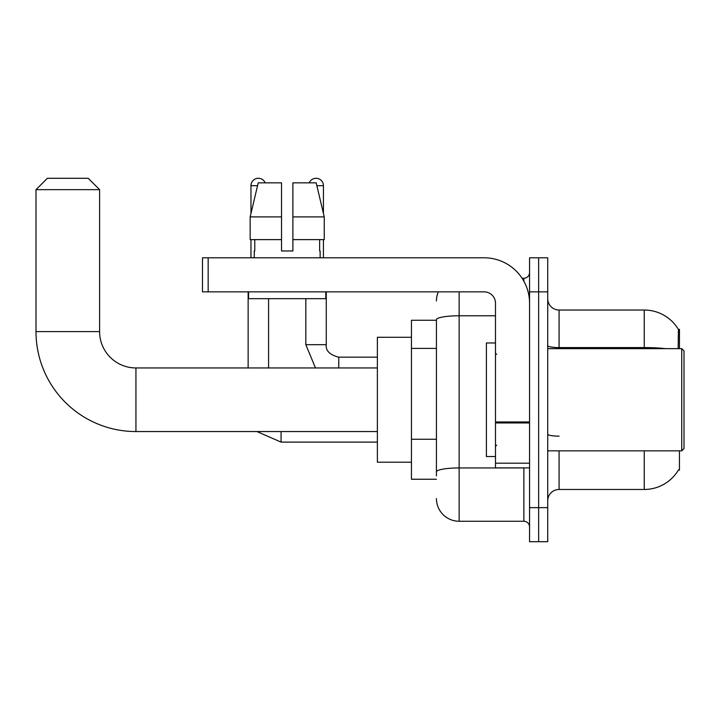 <?xml version="1.0" encoding="UTF-8"?>
<svg xmlns="http://www.w3.org/2000/svg" width="720" height="720" viewBox="0 0 720 720"><rect width="100%" height="100%" fill="white"/><g stroke="black" fill="none" stroke-linecap="round" stroke-linejoin="round"><path stroke-width="1.08" d="M679.455 348.642L679.455 329.337L678.429 329.481A39.744 39.744 0 0 0 644.256 310.032A39.744 39.744 0 0 1 678.339 329.337A39.744 39.744 0 0 0 644.256 310.032L559.08 310.032A11.358 11.358 0 0 1 547.722 298.674A11.358 11.358 0 0 0 559.08 310.032L559.08 348.642M679.455 450.855L679.455 470.16L678.537 469.818A39.744 39.744 0 0 1 644.256 489.465A39.744 39.744 0 0 0 678.339 470.16M436.428 320.256L411.444 320.256L411.444 479.241L436.428 479.241M547.722 500.823A11.358 11.358 0 0 1 559.08 489.465L644.256 489.465L644.256 450.855M538.641 507.636L538.641 541.701L547.722 541.701L547.722 507.636L538.641 507.636L538.641 541.701L529.551 541.701L529.551 507.636L538.641 507.636L538.641 291.861L538.641 507.636M529.551 507.636L529.551 257.796L538.641 257.796L538.641 291.861L538.641 257.796L547.722 257.796L547.722 507.636M678.15 348.642L678.429 329.481A39.744 39.744 0 0 0 644.256 310.032L644.256 347.571L559.08 347.571A11.358 1.971 0 0 1 547.722 345.6M436.428 475.839L436.428 319.716A22.716 3.942 180 0 1 459.144 315.774L495.486 315.774M459.144 291.861L459.144 521.262L523.872 521.262L523.872 467.883M522.063 278.235L523.872 278.235A5.679 5.679 0 0 0 529.551 272.556M529.551 526.941A5.679 5.679 0 0 0 523.872 521.262M436.428 300.942A22.716 22.716 0 0 1 438.327 291.861M459.144 521.262A22.716 22.716 0 0 1 436.428 498.546M292.887 250.974L281.529 250.974L292.887 250.974L281.529 250.974L292.887 250.974L292.887 182.835L316.179 182.835L324.252 216.909L324.252 239.625L292.887 239.625M309.24 182.835A7.38 7.38 0 0 1 323.433 185.679L323.433 213.453L324.252 216.909L292.887 216.909M281.529 216.909L281.529 239.625L281.529 216.909L281.529 239.625L250.164 239.625L250.164 216.909L258.228 182.835L281.529 182.835L281.529 216.909L250.164 216.909L250.974 213.453L250.974 185.679L257.553 185.679M377.379 431.55L135.936 431.55L135.936 367.947A36.342 36.342 0 0 1 99.594 331.605L99.594 189.657L36 189.657L47.358 178.299L88.236 178.299L99.594 189.657M377.379 367.947L135.936 367.947A36.342 36.342 0 0 1 99.594 331.605A36.342 36.342 0 0 0 135.936 367.947A36.342 36.342 0 0 1 99.594 331.605L36 331.605L36 189.657M135.936 431.55A99.936 99.936 0 0 1 36 331.605M411.444 337.284L377.379 337.284L377.379 462.204L411.444 462.204M250.974 185.679A7.38 7.38 0 0 1 265.176 182.835M268.578 367.947L268.578 298.674M248.139 367.947L248.139 291.861M250.974 239.625L250.974 257.796M305.829 298.674L305.829 344.673L326.268 344.673L326.268 291.861M323.433 239.625L323.433 257.796M529.551 467.883L495.486 467.883L495.486 421.965L529.551 421.965M529.551 303.219A45.423 45.423 0 0 0 484.128 257.796L208.161 257.796L208.161 291.861L484.128 291.861A11.358 11.358 0 0 1 495.486 303.219L495.486 421.965M208.161 291.861L202.482 291.861L202.482 257.796L208.161 257.796M254.268 250.974L254.763 250.974L254.268 250.974L254.268 257.796M320.139 250.974L319.644 250.974L320.139 250.974L320.139 257.796M319.644 239.625L319.644 250.974M281.529 239.625L281.529 250.974M254.763 250.974L254.763 239.625M248.589 291.861L248.589 298.674L325.818 298.674L325.818 291.861M324.252 216.909L316.179 182.835M258.228 182.835L250.164 216.909M681.732 348.642L684 350.919L684 448.578L681.732 450.855L681.732 348.642L547.722 348.642M495.486 342.963L486.396 342.963L486.396 456.534L495.486 456.534M436.428 348.408L411.444 348.408M436.428 439.254L411.444 439.254M559.08 450.855L559.08 489.465M665.55 348.642A39.744 6.903 180 0 0 644.256 347.571L644.256 348.642M547.722 291.861L529.551 291.861M559.08 436.149A11.358 1.971 -0 0 1 547.722 434.178M525.843 467.883A5.679 0.99 0 0 1 523.872 467.946L459.144 467.946A22.716 3.942 180 0 0 436.428 471.888M523.872 281.223L523.872 278.235M377.379 442.107L281.07 442.107L256.905 431.55L281.07 442.107L256.905 431.55L281.07 442.107L256.905 431.55L281.07 442.107L256.905 431.55L281.07 442.107L281.07 431.55M338.76 367.947L338.76 357.183C329.751 354.888 325.584 350.73 326.268 344.673C325.584 350.73 329.751 354.888 338.76 357.165C329.751 354.888 325.584 350.73 326.268 344.673C325.584 350.73 329.751 354.888 338.76 357.165C329.751 354.888 325.584 350.73 326.268 344.673C325.584 350.73 329.751 354.888 338.76 357.165C329.751 354.888 325.584 350.73 326.268 344.673C325.584 350.73 329.751 354.888 338.76 357.165L377.379 357.165M316.854 185.679L323.433 185.679M529.551 422.946L495.486 422.946M495.486 463.194L529.551 463.194M256.905 431.55L281.07 442.107M305.829 344.673L315.468 367.947L305.829 344.673M547.722 450.855L681.732 450.855M496.62 354.321L495.486 353.187M496.62 445.176L495.486 446.31"/></g></svg>
